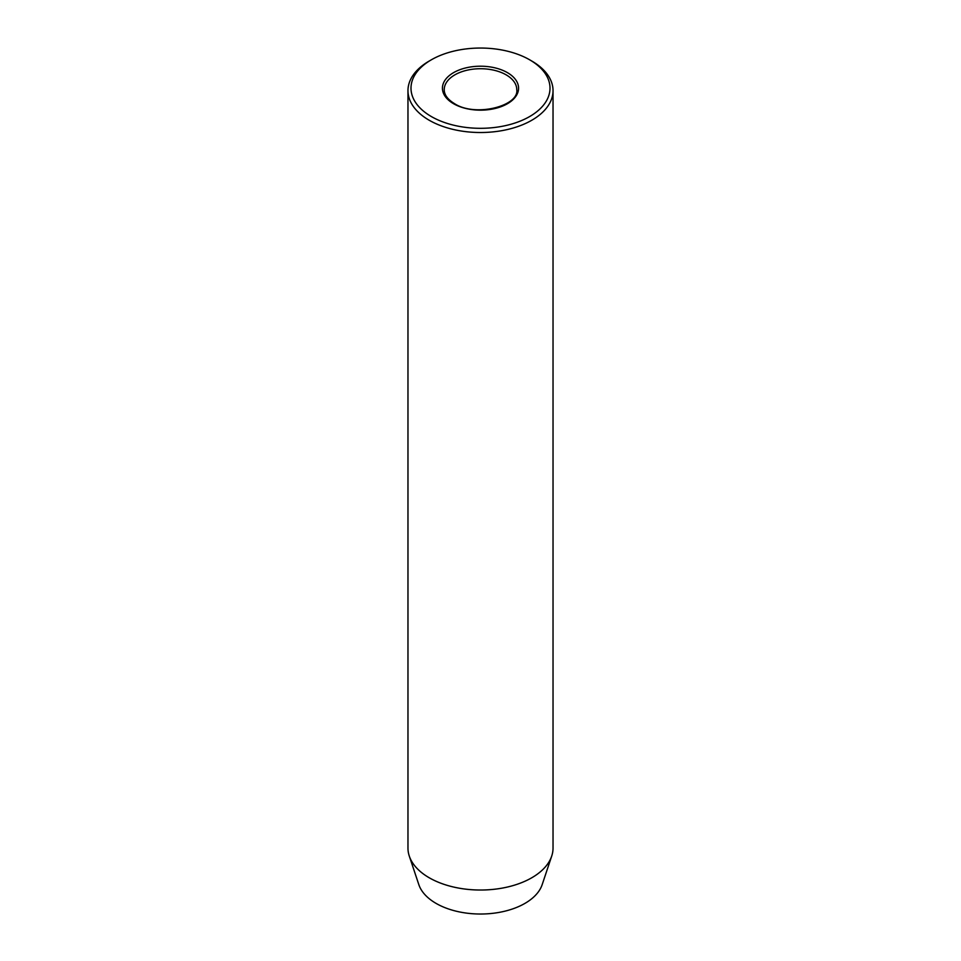 <?xml version="1.0" encoding="UTF-8"?>
<svg xmlns="http://www.w3.org/2000/svg" width="961" height="961" viewBox="0 0 961 961"><rect width="100%" height="100%" fill="white"/><g stroke="black" fill="none" stroke-linecap="round" stroke-linejoin="round"><path stroke-width="1.44" d="M431.357 116.557A69.504 40.134 0 0 0 529.643 116.557A69.504 40.134 0 0 0 529.643 59.798L531.781 61.036A72.531 41.876 180 0 1 553.031 90.646A72.531 41.876 180 0 1 508.261 129.327A72.531 41.876 180 0 1 429.219 120.257A72.531 41.876 180 0 1 407.969 90.646A72.531 41.876 180 0 1 429.219 61.036L431.357 59.798A69.504 40.134 0 0 0 431.357 116.557M407.969 90.646L407.969 848.155A72.531 41.876 0 0 0 409.29 856.083L418.828 884.637A62.813 36.266 0 0 0 436.09 903.4A62.813 36.266 0 0 0 498.903 912.433A62.813 36.266 0 0 0 542.172 884.637L551.71 856.083A72.531 41.876 0 0 0 553.031 848.155L553.031 90.646M409.29 856.083A72.531 41.876 0 0 0 429.219 877.765A72.531 41.876 0 0 0 501.75 888.192A72.531 41.876 0 0 0 551.71 856.083M531.781 61.036L529.643 59.798A69.504 40.134 0 0 0 431.357 59.798M507.42 72.64A38.08 21.983 180 0 1 507.42 103.728A38.08 21.983 180 0 1 453.58 103.728A38.08 21.983 180 0 1 453.58 72.64A38.08 21.983 180 0 1 507.42 72.64M516.766 89.661A36.266 20.938 0 0 0 506.147 74.85A36.266 20.938 0 0 0 466.626 70.321A36.266 20.938 0 0 0 444.234 89.661C444.222 94.779 447.634 99.439 454.481 103.632C475.491 117.47 519.36 105.89 516.766 89.661"/></g></svg>
